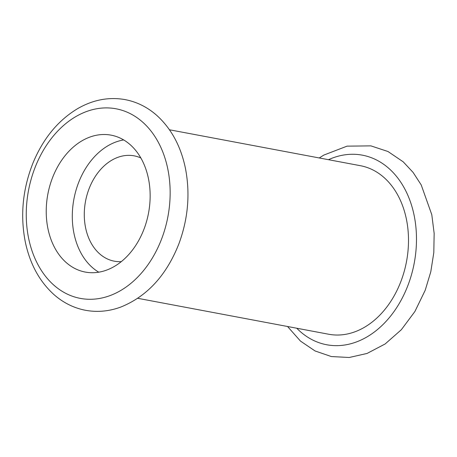 <?xml version="1.0" encoding="UTF-8"?>
<svg xmlns="http://www.w3.org/2000/svg" width="457" height="457" viewBox="0 0 457 457"><rect width="100%" height="100%" fill="white"/><g stroke="black" fill="none" stroke-linecap="round" stroke-linejoin="round"><path stroke-width="0.69" d="M169.473 129.777L360.402 165.702A85.745 63.037 100.7 0 1 400.983 281.221A85.745 63.037 100.7 0 1 328.686 334.238L137.757 298.307M144.046 229.003A69.67 51.218 100.7 0 1 85.305 272.075A69.67 51.218 100.7 0 1 47.854 194.139A69.67 51.218 100.7 0 1 111.074 135.146A69.67 51.218 100.7 0 1 144.046 229.003M98.775 272.195A69.67 51.218 100.7 0 1 73.92 199.041A69.67 51.218 100.7 0 1 123.664 139.933M121.305 261.644A53.589 39.399 100.7 0 1 114.341 261.181A53.589 39.399 100.7 0 1 85.533 201.229A53.589 39.399 100.7 0 1 134.164 155.848A53.589 39.399 100.7 0 1 140.819 157.951M328.474 159.693A96.461 70.915 100.7 0 1 401.663 183.588A96.461 70.915 100.7 0 1 408.038 285.128A96.461 70.915 100.7 0 1 296.759 328.229M161.687 238.771A96.461 70.915 100.7 0 1 37.16 263.118A96.461 70.915 100.7 0 1 95.724 108.943A96.461 70.915 100.7 0 1 161.687 238.771M287.539 326.492L300.489 341.099L315.067 350.965L331.359 356.551L349.211 357.488L367.04 353.455L385.148 343.961L401.343 329.72L414.893 311.514L425.199 290.281L430.797 271.761L433.813 252.572L434.15 233.344L431.791 214.693L421.211 184.925L413.059 172.369L403.211 161.824L387.987 151.513L370.913 145.874L347.057 146.149L323.87 155.06L319.254 157.962M178.847 243.918C188.124 218.84 190.318 193.648 185.433 168.33C180.852 146.269 171.324 128.645 156.854 115.461C147.32 107.029 136.557 101.717 124.561 99.512C108.435 96.827 92.754 99.889 77.519 108.703C57.953 120.528 43.118 138.608 33.013 162.943C22.644 189.147 20.097 215.601 25.375 242.301C30.071 264.226 39.656 281.706 54.137 294.742C63.289 302.74 73.577 307.887 85.008 310.189C96.913 312.468 108.806 311.44 120.688 307.098C147.017 296.484 166.405 275.428 178.847 243.918"/></g></svg>
